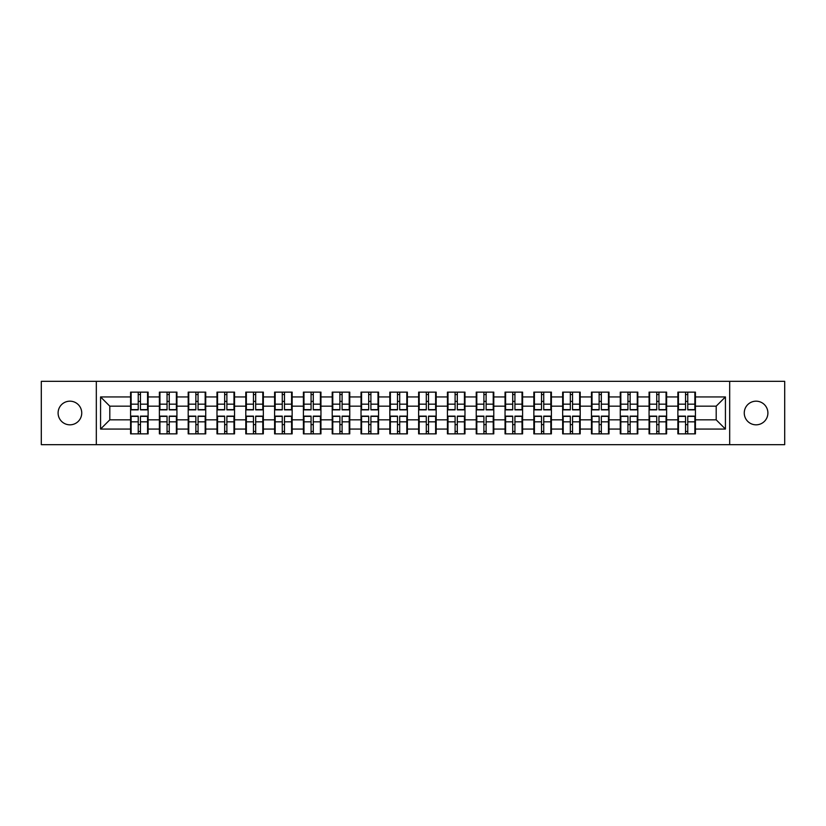 <?xml version="1.0" encoding="UTF-8"?>
<svg xmlns="http://www.w3.org/2000/svg" width="826" height="826" viewBox="0 0 826 826"><rect width="100%" height="100%" fill="white"/><g stroke="black" fill="none" stroke-linecap="round" stroke-linejoin="round"><path stroke-width="1.24" d="M756.079 424.822A11.822 11.822 0 0 1 744.257 413A11.822 11.822 0 0 1 756.079 401.178A11.822 11.822 0 0 1 767.901 413A11.822 11.822 0 0 1 756.079 424.822M69.921 424.822A11.822 11.822 0 0 1 58.099 413A11.822 11.822 0 0 1 69.921 401.178A11.822 11.822 0 0 1 81.743 413A11.822 11.822 0 0 1 69.921 424.822M729.678 444.667L784.7 444.667L784.7 381.333L729.678 381.333L729.678 444.667L96.322 444.667L96.322 381.333L41.3 381.333L41.3 444.667L96.322 444.667M695.42 424.729L694.872 424.729M678.435 424.729L677.878 424.729M677.878 401.271L678.435 401.271M694.872 401.271L695.42 401.271M695.42 398.875L694.872 398.875M678.435 398.875L677.878 398.875M677.878 427.125L678.435 427.125M694.872 427.125L695.42 427.125M666.613 424.729L666.066 424.729M649.628 424.729L649.071 424.729M649.071 401.271L649.628 401.271M666.066 401.271L666.613 401.271M666.613 398.875L666.066 398.875M649.628 398.875L649.071 398.875M649.071 427.125L649.628 427.125M666.066 427.125L666.613 427.125M637.806 424.729L637.259 424.729M620.822 424.729L620.274 424.729M620.274 401.271L620.822 401.271M637.259 401.271L637.806 401.271M637.806 398.875L637.259 398.875M620.822 398.875L620.274 398.875M620.274 427.125L620.822 427.125M637.259 427.125L637.806 427.125M609.01 424.729L608.452 424.729M592.015 424.729L591.468 424.729M591.468 401.271L592.015 401.271M608.452 401.271L609.01 401.271M609.01 398.875L608.452 398.875M592.015 398.875L591.468 398.875M591.468 427.125L592.015 427.125M608.452 427.125L609.01 427.125M580.203 424.729L579.645 424.729M563.208 424.729L562.661 424.729M562.661 401.271L563.208 401.271M579.645 401.271L580.203 401.271M580.203 398.875L579.645 398.875M563.208 398.875L562.661 398.875M562.661 427.125L563.208 427.125M579.645 427.125L580.203 427.125M551.396 424.729L550.839 424.729M534.412 424.729L533.854 424.729M533.854 401.271L534.412 401.271M550.839 401.271L551.396 401.271M551.396 398.875L550.839 398.875M534.412 398.875L533.854 398.875M533.854 427.125L534.412 427.125M550.839 427.125L551.396 427.125M522.59 424.729L522.032 424.729M505.605 424.729L505.047 424.729M505.047 401.271L505.605 401.271M522.032 401.271L522.59 401.271M522.59 398.875L522.032 398.875M505.605 398.875L505.047 398.875M505.047 427.125L505.605 427.125M522.032 427.125L522.59 427.125M493.783 424.729L493.225 424.729M476.798 424.729L476.241 424.729M476.241 401.271L476.798 401.271M493.225 401.271L493.783 401.271M493.783 398.875L493.225 398.875M476.798 398.875L476.241 398.875M476.241 427.125L476.798 427.125M493.225 427.125L493.783 427.125M464.976 424.729L464.429 424.729M447.991 424.729L447.434 424.729M447.434 401.271L447.991 401.271M464.429 401.271L464.976 401.271M464.976 398.875L464.429 398.875M447.991 398.875L447.434 398.875M447.434 427.125L447.991 427.125M464.429 427.125L464.976 427.125M436.169 424.729L435.622 424.729M419.185 424.729L418.627 424.729M418.627 401.271L419.185 401.271M435.622 401.271L436.169 401.271M436.169 398.875L435.622 398.875M419.185 398.875L418.627 398.875M418.627 427.125L419.185 427.125M435.622 427.125L436.169 427.125M407.373 424.729L406.815 424.729M390.378 424.729L389.831 424.729M389.831 401.271L390.378 401.271M406.815 401.271L407.373 401.271M407.373 398.875L406.815 398.875M390.378 398.875L389.831 398.875M389.831 427.125L390.378 427.125M406.815 427.125L407.373 427.125M378.566 424.729L378.009 424.729M361.571 424.729L361.024 424.729M361.024 401.271L361.571 401.271M378.009 401.271L378.566 401.271M378.566 398.875L378.009 398.875M361.571 398.875L361.024 398.875M361.024 427.125L361.571 427.125M378.009 427.125L378.566 427.125M349.759 424.729L349.202 424.729M332.775 424.729L332.217 424.729M332.217 401.271L332.775 401.271M349.202 401.271L349.759 401.271M349.759 398.875L349.202 398.875M332.775 398.875L332.217 398.875M332.217 427.125L332.775 427.125M349.202 427.125L349.759 427.125M320.953 424.729L320.395 424.729M303.968 424.729L303.41 424.729M303.41 401.271L303.968 401.271M320.395 401.271L320.953 401.271M320.953 398.875L320.395 398.875M303.968 398.875L303.41 398.875M303.41 427.125L303.968 427.125M320.395 427.125L320.953 427.125M292.146 424.729L291.588 424.729M275.161 424.729L274.604 424.729M274.604 401.271L275.161 401.271M291.588 401.271L292.146 401.271M292.146 398.875L291.588 398.875M275.161 398.875L274.604 398.875M274.604 427.125L275.161 427.125M291.588 427.125L292.146 427.125M263.339 424.729L262.792 424.729M246.355 424.729L245.797 424.729M245.797 401.271L246.355 401.271M262.792 401.271L263.339 401.271M263.339 398.875L262.792 398.875M246.355 398.875L245.797 398.875M245.797 427.125L246.355 427.125M262.792 427.125L263.339 427.125M234.532 424.729L233.985 424.729M217.548 424.729L216.99 424.729M216.99 401.271L217.548 401.271M233.985 401.271L234.532 401.271M234.532 398.875L233.985 398.875M217.548 398.875L216.99 398.875M216.99 427.125L217.548 427.125M233.985 427.125L234.532 427.125M205.726 424.729L205.178 424.729M188.741 424.729L188.194 424.729M188.194 401.271L188.741 401.271M205.178 401.271L205.726 401.271M205.726 398.875L205.178 398.875M188.741 398.875L188.194 398.875M188.194 427.125L188.741 427.125M205.178 427.125L205.726 427.125M176.929 424.729L176.372 424.729M159.934 424.729L159.387 424.729M159.387 401.271L159.934 401.271M176.372 401.271L176.929 401.271M176.929 398.875L176.372 398.875M159.934 398.875L159.387 398.875M159.387 427.125L159.934 427.125M176.372 427.125L176.929 427.125M729.678 381.333L96.322 381.333M716.194 419.835L716.194 406.165L695.42 406.165L695.42 419.835L716.194 419.835L725.424 429.066L725.424 396.934L695.42 396.934L695.42 392.133L677.878 392.133L677.878 406.165L666.613 406.165L666.613 419.835L677.878 419.835L677.878 406.165M725.424 429.066L695.42 429.066L695.42 433.867L677.878 433.867L677.878 429.066L666.613 429.066L666.613 433.867L649.071 433.867L649.071 429.066L637.806 429.066L637.806 433.867L620.274 433.867L620.274 429.066L609.01 429.066L609.01 433.867L591.468 433.867L591.468 429.066L580.203 429.066L580.203 433.867L562.661 433.867L562.661 429.066L551.396 429.066L551.396 433.867L533.854 433.867L533.854 429.066L522.59 429.066L522.59 433.867L505.047 433.867L505.047 429.066L493.783 429.066L493.783 433.867L476.241 433.867L476.241 429.066L464.976 429.066L464.976 433.867L447.434 433.867L447.434 429.066L436.169 429.066L436.169 433.867L418.627 433.867L418.627 429.066L407.373 429.066L407.373 433.867L389.831 433.867L389.831 429.066L378.566 429.066L378.566 433.867L361.024 433.867L361.024 429.066L349.759 429.066L349.759 433.867L332.217 433.867L332.217 429.066L320.953 429.066L320.953 433.867L303.41 433.867L303.41 429.066L292.146 429.066L292.146 433.867L274.604 433.867L274.604 429.066L263.339 429.066L263.339 433.867L245.797 433.867L245.797 429.066L234.532 429.066L234.532 433.867L216.99 433.867L216.99 429.066L205.726 429.066L205.726 433.867L188.194 433.867L188.194 429.066L176.929 429.066L176.929 433.867L159.387 433.867L159.387 429.066L148.122 429.066L148.122 433.867L130.58 433.867L130.58 429.066L100.576 429.066L100.576 396.934L130.58 396.934L130.58 406.165L109.806 406.165L109.806 419.835L130.58 419.835L130.58 406.165M677.878 396.934L666.613 396.934L666.613 392.133L649.071 392.133L649.071 396.934L637.806 396.934L637.806 392.133L620.274 392.133L620.274 396.934L609.01 396.934L609.01 392.133L591.468 392.133L591.468 396.934L580.203 396.934L580.203 392.133L562.661 392.133L562.661 396.934L551.396 396.934L551.396 392.133L533.854 392.133L533.854 396.934L522.59 396.934L522.59 392.133L505.047 392.133L505.047 396.934L493.783 396.934L493.783 392.133L476.241 392.133L476.241 396.934L464.976 396.934L464.976 392.133L447.434 392.133L447.434 396.934L436.169 396.934L436.169 392.133L418.627 392.133L418.627 396.934L407.373 396.934L407.373 392.133L389.831 392.133L389.831 396.934L378.566 396.934L378.566 392.133L361.024 392.133L361.024 396.934L349.759 396.934L349.759 392.133L332.217 392.133L332.217 396.934L320.953 396.934L320.953 392.133L303.41 392.133L303.41 396.934L292.146 396.934L292.146 392.133L274.604 392.133L274.604 396.934L263.339 396.934L263.339 392.133L245.797 392.133L245.797 396.934L234.532 396.934L234.532 392.133L216.99 392.133L216.99 396.934L205.726 396.934L205.726 392.133L188.194 392.133L188.194 396.934L176.929 396.934L176.929 392.133L159.387 392.133L159.387 396.934L148.122 396.934L148.122 392.133L130.58 392.133L130.58 396.934M677.878 419.835L677.878 429.066M666.613 419.835L666.613 429.066M666.613 396.934L666.613 406.165M637.806 419.835L649.071 419.835L649.071 406.165L637.806 406.165L637.806 429.066M649.071 419.835L649.071 429.066M649.071 396.934L649.071 406.165M637.806 396.934L637.806 406.165M609.01 419.835L620.274 419.835L620.274 406.165L609.01 406.165L609.01 429.066M620.274 419.835L620.274 429.066M620.274 396.934L620.274 406.165M609.01 396.934L609.01 406.165M580.203 419.835L591.468 419.835L591.468 406.165L580.203 406.165L580.203 429.066M591.468 419.835L591.468 429.066M591.468 396.934L591.468 406.165M580.203 396.934L580.203 406.165M551.396 419.835L562.661 419.835L562.661 406.165L551.396 406.165L551.396 429.066M562.661 419.835L562.661 429.066M562.661 396.934L562.661 406.165M551.396 396.934L551.396 406.165M522.59 419.835L533.854 419.835L533.854 406.165L522.59 406.165L522.59 429.066M533.854 419.835L533.854 429.066M533.854 396.934L533.854 406.165M522.59 396.934L522.59 406.165M493.783 419.835L505.047 419.835L505.047 406.165L493.783 406.165L493.783 429.066M505.047 419.835L505.047 429.066M505.047 396.934L505.047 406.165M493.783 396.934L493.783 406.165M464.976 419.835L476.241 419.835L476.241 406.165L464.976 406.165L464.976 429.066M476.241 419.835L476.241 429.066M476.241 396.934L476.241 406.165M464.976 396.934L464.976 406.165M436.169 419.835L447.434 419.835L447.434 406.165L436.169 406.165L436.169 429.066M447.434 419.835L447.434 429.066M447.434 396.934L447.434 406.165M436.169 396.934L436.169 406.165M407.373 419.835L418.627 419.835L418.627 406.165L407.373 406.165L407.373 429.066M418.627 419.835L418.627 429.066M418.627 396.934L418.627 406.165M407.373 396.934L407.373 406.165M378.566 419.835L389.831 419.835L389.831 406.165L378.566 406.165L378.566 429.066M389.831 419.835L389.831 429.066M389.831 396.934L389.831 406.165M378.566 396.934L378.566 406.165M349.759 419.835L361.024 419.835L361.024 406.165L349.759 406.165L349.759 429.066M361.024 419.835L361.024 429.066M361.024 396.934L361.024 406.165M349.759 396.934L349.759 406.165M320.953 419.835L332.217 419.835L332.217 406.165L320.953 406.165L320.953 429.066M332.217 419.835L332.217 429.066M332.217 396.934L332.217 406.165M320.953 396.934L320.953 406.165M292.146 419.835L303.41 419.835L303.41 406.165L292.146 406.165L292.146 429.066M303.41 419.835L303.41 429.066M303.41 396.934L303.41 406.165M292.146 396.934L292.146 406.165M263.339 419.835L274.604 419.835L274.604 406.165L263.339 406.165L263.339 429.066M274.604 419.835L274.604 429.066M274.604 396.934L274.604 406.165M263.339 396.934L263.339 406.165M234.532 419.835L245.797 419.835L245.797 406.165L234.532 406.165L234.532 429.066M245.797 419.835L245.797 429.066M245.797 396.934L245.797 406.165M234.532 396.934L234.532 406.165M205.726 419.835L216.99 419.835L216.99 406.165L205.726 406.165L205.726 429.066M216.99 419.835L216.99 429.066M216.99 396.934L216.99 406.165M205.726 396.934L205.726 406.165M176.929 419.835L188.194 419.835L188.194 406.165L176.929 406.165L176.929 429.066M188.194 419.835L188.194 429.066M188.194 396.934L188.194 406.165M176.929 396.934L176.929 406.165M148.122 419.835L159.387 419.835L159.387 406.165L148.122 406.165L148.122 429.066M159.387 419.835L159.387 429.066M159.387 396.934L159.387 406.165M148.122 396.934L148.122 406.165M148.122 424.729L147.565 424.729M131.127 424.729L130.58 424.729M130.58 401.271L131.127 401.271M147.565 401.271L148.122 401.271M148.122 398.875L147.565 398.875M131.127 398.875L130.58 398.875M130.58 427.125L131.127 427.125M147.565 427.125L148.122 427.125M130.58 419.835L130.58 429.066M109.806 419.835L100.576 429.066M100.576 396.934L109.806 406.165M695.42 419.835L695.42 429.066M695.42 396.934L695.42 406.165M725.424 396.934L716.194 406.165M147.565 392.133L147.565 409.861L140.461 409.861L140.461 392.133M138.241 392.133L138.241 409.861L131.127 409.861L131.127 392.133M138.241 394.539L140.461 394.539M140.461 401.364L138.241 401.364M131.127 433.867L131.127 416.139L138.241 416.139L138.241 433.867M140.461 433.867L140.461 416.139L147.565 416.139L147.565 433.867M140.461 431.461L138.241 431.461M138.241 424.636L140.461 424.636M176.372 392.133L176.372 409.861L169.258 409.861L169.258 392.133M167.048 392.133L167.048 409.861L159.934 409.861L159.934 392.133M167.048 394.539L169.258 394.539M169.258 401.364L167.048 401.364M205.178 392.133L205.178 409.861L198.064 409.861L198.064 392.133M195.855 392.133L195.855 409.861L188.741 409.861L188.741 392.133M195.855 394.539L198.064 394.539M198.064 401.364L195.855 401.364M233.985 392.133L233.985 409.861L226.871 409.861L226.871 392.133M224.662 392.133L224.662 409.861L217.548 409.861L217.548 392.133M224.662 394.539L226.871 394.539M226.871 401.364L224.662 401.364M262.792 392.133L262.792 409.861L255.678 409.861L255.678 392.133M253.458 392.133L253.458 409.861L246.355 409.861L246.355 392.133M253.458 394.539L255.678 394.539M255.678 401.364L253.458 401.364M291.588 392.133L291.588 409.861L284.485 409.861L284.485 392.133M282.265 392.133L282.265 409.861L275.161 409.861L275.161 392.133M282.265 394.539L284.485 394.539M284.485 401.364L282.265 401.364M159.934 433.867L159.934 416.139L167.048 416.139L167.048 433.867M169.258 433.867L169.258 416.139L176.372 416.139L176.372 433.867M169.258 431.461L167.048 431.461M167.048 424.636L169.258 424.636M188.741 433.867L188.741 416.139L195.855 416.139L195.855 433.867M198.064 433.867L198.064 416.139L205.178 416.139L205.178 433.867M198.064 431.461L195.855 431.461M195.855 424.636L198.064 424.636M217.548 433.867L217.548 416.139L224.662 416.139L224.662 433.867M226.871 433.867L226.871 416.139L233.985 416.139L233.985 433.867M226.871 431.461L224.662 431.461M224.662 424.636L226.871 424.636M246.355 433.867L246.355 416.139L253.458 416.139L253.458 433.867M255.678 433.867L255.678 416.139L262.792 416.139L262.792 433.867M255.678 431.461L253.458 431.461M253.458 424.636L255.678 424.636M275.161 433.867L275.161 416.139L282.265 416.139L282.265 433.867M284.485 433.867L284.485 416.139L291.588 416.139L291.588 433.867M284.485 431.461L282.265 431.461M282.265 424.636L284.485 424.636M320.395 392.133L320.395 409.861L313.291 409.861L313.291 392.133M311.072 392.133L311.072 409.861L303.968 409.861L303.968 392.133M311.072 394.539L313.291 394.539M313.291 401.364L311.072 401.364M303.968 433.867L303.968 416.139L311.072 416.139L311.072 433.867M313.291 433.867L313.291 416.139L320.395 416.139L320.395 433.867M313.291 431.461L311.072 431.461M311.072 424.636L313.291 424.636M349.202 392.133L349.202 409.861L342.098 409.861L342.098 392.133M339.878 392.133L339.878 409.861L332.775 409.861L332.775 392.133M339.878 394.539L342.098 394.539M342.098 401.364L339.878 401.364M332.775 433.867L332.775 416.139L339.878 416.139L339.878 433.867M342.098 433.867L342.098 416.139L349.202 416.139L349.202 433.867M342.098 431.461L339.878 431.461M339.878 424.636L342.098 424.636M378.009 392.133L378.009 409.861L370.905 409.861L370.905 392.133M368.685 392.133L368.685 409.861L361.571 409.861L361.571 392.133M368.685 394.539L370.905 394.539M370.905 401.364L368.685 401.364M361.571 433.867L361.571 416.139L368.685 416.139L368.685 433.867M370.905 433.867L370.905 416.139L378.009 416.139L378.009 433.867M370.905 431.461L368.685 431.461M368.685 424.636L370.905 424.636M406.815 392.133L406.815 409.861L399.701 409.861L399.701 392.133M397.492 392.133L397.492 409.861L390.378 409.861L390.378 392.133M397.492 394.539L399.701 394.539M399.701 401.364L397.492 401.364M390.378 433.867L390.378 416.139L397.492 416.139L397.492 433.867M399.701 433.867L399.701 416.139L406.815 416.139L406.815 433.867M399.701 431.461L397.492 431.461M397.492 424.636L399.701 424.636M435.622 392.133L435.622 409.861L428.508 409.861L428.508 392.133M426.299 392.133L426.299 409.861L419.185 409.861L419.185 392.133M426.299 394.539L428.508 394.539M428.508 401.364L426.299 401.364M419.185 433.867L419.185 416.139L426.299 416.139L426.299 433.867M428.508 433.867L428.508 416.139L435.622 416.139L435.622 433.867M428.508 431.461L426.299 431.461M426.299 424.636L428.508 424.636M464.429 392.133L464.429 409.861L457.315 409.861L457.315 392.133M455.095 392.133L455.095 409.861L447.991 409.861L447.991 392.133M455.095 394.539L457.315 394.539M457.315 401.364L455.095 401.364M447.991 433.867L447.991 416.139L455.095 416.139L455.095 433.867M457.315 433.867L457.315 416.139L464.429 416.139L464.429 433.867M457.315 431.461L455.095 431.461M455.095 424.636L457.315 424.636M493.225 392.133L493.225 409.861L486.122 409.861L486.122 392.133M483.902 392.133L483.902 409.861L476.798 409.861L476.798 392.133M483.902 394.539L486.122 394.539M486.122 401.364L483.902 401.364M476.798 433.867L476.798 416.139L483.902 416.139L483.902 433.867M486.122 433.867L486.122 416.139L493.225 416.139L493.225 433.867M486.122 431.461L483.902 431.461M483.902 424.636L486.122 424.636M522.032 392.133L522.032 409.861L514.928 409.861L514.928 392.133M512.709 392.133L512.709 409.861L505.605 409.861L505.605 392.133M512.709 394.539L514.928 394.539M514.928 401.364L512.709 401.364M505.605 433.867L505.605 416.139L512.709 416.139L512.709 433.867M514.928 433.867L514.928 416.139L522.032 416.139L522.032 433.867M514.928 431.461L512.709 431.461M512.709 424.636L514.928 424.636M550.839 392.133L550.839 409.861L543.735 409.861L543.735 392.133M541.515 392.133L541.515 409.861L534.412 409.861L534.412 392.133M541.515 394.539L543.735 394.539M543.735 401.364L541.515 401.364M534.412 433.867L534.412 416.139L541.515 416.139L541.515 433.867M543.735 433.867L543.735 416.139L550.839 416.139L550.839 433.867M543.735 431.461L541.515 431.461M541.515 424.636L543.735 424.636M579.645 392.133L579.645 409.861L572.542 409.861L572.542 392.133M570.322 392.133L570.322 409.861L563.208 409.861L563.208 392.133M570.322 394.539L572.542 394.539M572.542 401.364L570.322 401.364M563.208 433.867L563.208 416.139L570.322 416.139L570.322 433.867M572.542 433.867L572.542 416.139L579.645 416.139L579.645 433.867M572.542 431.461L570.322 431.461M570.322 424.636L572.542 424.636M608.452 392.133L608.452 409.861L601.338 409.861L601.338 392.133M599.129 392.133L599.129 409.861L592.015 409.861L592.015 392.133M599.129 394.539L601.338 394.539M601.338 401.364L599.129 401.364M592.015 433.867L592.015 416.139L599.129 416.139L599.129 433.867M601.338 433.867L601.338 416.139L608.452 416.139L608.452 433.867M601.338 431.461L599.129 431.461M599.129 424.636L601.338 424.636M637.259 392.133L637.259 409.861L630.145 409.861L630.145 392.133M627.936 392.133L627.936 409.861L620.822 409.861L620.822 392.133M627.936 394.539L630.145 394.539M630.145 401.364L627.936 401.364M620.822 433.867L620.822 416.139L627.936 416.139L627.936 433.867M630.145 433.867L630.145 416.139L637.259 416.139L637.259 433.867M630.145 431.461L627.936 431.461M627.936 424.636L630.145 424.636M666.066 392.133L666.066 409.861L658.952 409.861L658.952 392.133M656.742 392.133L656.742 409.861L649.628 409.861L649.628 392.133M656.742 394.539L658.952 394.539M658.952 401.364L656.742 401.364M649.628 433.867L649.628 416.139L656.742 416.139L656.742 433.867M658.952 433.867L658.952 416.139L666.066 416.139L666.066 433.867M658.952 431.461L656.742 431.461M656.742 424.636L658.952 424.636M694.872 392.133L694.872 409.861L687.759 409.861L687.759 392.133M685.539 392.133L685.539 409.861L678.435 409.861L678.435 392.133M685.539 394.539L687.759 394.539M687.759 401.364L685.539 401.364M678.435 433.867L678.435 416.139L685.539 416.139L685.539 433.867M687.759 433.867L687.759 416.139L694.872 416.139L694.872 433.867M687.759 431.461L685.539 431.461M685.539 424.636L687.759 424.636M138.241 404.162L131.127 404.162M138.241 409.624L131.127 409.624M147.565 404.162L140.461 404.162M147.565 409.624L140.461 409.624M140.461 421.838L147.565 421.838M140.461 416.376L147.565 416.376M131.127 421.838L138.241 421.838M131.127 416.376L138.241 416.376M167.048 404.162L159.934 404.162M167.048 409.624L159.934 409.624M176.372 404.162L169.258 404.162M176.372 409.624L169.258 409.624M195.855 404.162L188.741 404.162M195.855 409.624L188.741 409.624M205.178 404.162L198.064 404.162M205.178 409.624L198.064 409.624M224.662 404.162L217.548 404.162M224.662 409.624L217.548 409.624M233.985 404.162L226.871 404.162M233.985 409.624L226.871 409.624M253.458 404.162L246.355 404.162M253.458 409.624L246.355 409.624M262.792 404.162L255.678 404.162M262.792 409.624L255.678 409.624M282.265 404.162L275.161 404.162M282.265 409.624L275.161 409.624M291.588 404.162L284.485 404.162M291.588 409.624L284.485 409.624M169.258 421.838L176.372 421.838M169.258 416.376L176.372 416.376M159.934 421.838L167.048 421.838M159.934 416.376L167.048 416.376M198.064 421.838L205.178 421.838M198.064 416.376L205.178 416.376M188.741 421.838L195.855 421.838M188.741 416.376L195.855 416.376M226.871 421.838L233.985 421.838M226.871 416.376L233.985 416.376M217.548 421.838L224.662 421.838M217.548 416.376L224.662 416.376M255.678 421.838L262.792 421.838M255.678 416.376L262.792 416.376M246.355 421.838L253.458 421.838M246.355 416.376L253.458 416.376M284.485 421.838L291.588 421.838M284.485 416.376L291.588 416.376M275.161 421.838L282.265 421.838M275.161 416.376L282.265 416.376M311.072 404.162L303.968 404.162M311.072 409.624L303.968 409.624M320.395 404.162L313.291 404.162M320.395 409.624L313.291 409.624M313.291 421.838L320.395 421.838M313.291 416.376L320.395 416.376M303.968 421.838L311.072 421.838M303.968 416.376L311.072 416.376M339.878 404.162L332.775 404.162M339.878 409.624L332.775 409.624M349.202 404.162L342.098 404.162M349.202 409.624L342.098 409.624M342.098 421.838L349.202 421.838M342.098 416.376L349.202 416.376M332.775 421.838L339.878 421.838M332.775 416.376L339.878 416.376M368.685 404.162L361.571 404.162M368.685 409.624L361.571 409.624M378.009 404.162L370.905 404.162M378.009 409.624L370.905 409.624M370.905 421.838L378.009 421.838M370.905 416.376L378.009 416.376M361.571 421.838L368.685 421.838M361.571 416.376L368.685 416.376M397.492 404.162L390.378 404.162M397.492 409.624L390.378 409.624M406.815 404.162L399.701 404.162M406.815 409.624L399.701 409.624M399.701 421.838L406.815 421.838M399.701 416.376L406.815 416.376M390.378 421.838L397.492 421.838M390.378 416.376L397.492 416.376M426.299 404.162L419.185 404.162M426.299 409.624L419.185 409.624M435.622 404.162L428.508 404.162M435.622 409.624L428.508 409.624M428.508 421.838L435.622 421.838M428.508 416.376L435.622 416.376M419.185 421.838L426.299 421.838M419.185 416.376L426.299 416.376M455.095 404.162L447.991 404.162M455.095 409.624L447.991 409.624M464.429 404.162L457.315 404.162M464.429 409.624L457.315 409.624M457.315 421.838L464.429 421.838M457.315 416.376L464.429 416.376M447.991 421.838L455.095 421.838M447.991 416.376L455.095 416.376M483.902 404.162L476.798 404.162M483.902 409.624L476.798 409.624M493.225 404.162L486.122 404.162M493.225 409.624L486.122 409.624M486.122 421.838L493.225 421.838M486.122 416.376L493.225 416.376M476.798 421.838L483.902 421.838M476.798 416.376L483.902 416.376M512.709 404.162L505.605 404.162M512.709 409.624L505.605 409.624M522.032 404.162L514.928 404.162M522.032 409.624L514.928 409.624M514.928 421.838L522.032 421.838M514.928 416.376L522.032 416.376M505.605 421.838L512.709 421.838M505.605 416.376L512.709 416.376M541.515 404.162L534.412 404.162M541.515 409.624L534.412 409.624M550.839 404.162L543.735 404.162M550.839 409.624L543.735 409.624M543.735 421.838L550.839 421.838M543.735 416.376L550.839 416.376M534.412 421.838L541.515 421.838M534.412 416.376L541.515 416.376M570.322 404.162L563.208 404.162M570.322 409.624L563.208 409.624M579.645 404.162L572.542 404.162M579.645 409.624L572.542 409.624M572.542 421.838L579.645 421.838M572.542 416.376L579.645 416.376M563.208 421.838L570.322 421.838M563.208 416.376L570.322 416.376M599.129 404.162L592.015 404.162M599.129 409.624L592.015 409.624M608.452 404.162L601.338 404.162M608.452 409.624L601.338 409.624M601.338 421.838L608.452 421.838M601.338 416.376L608.452 416.376M592.015 421.838L599.129 421.838M592.015 416.376L599.129 416.376M627.936 404.162L620.822 404.162M627.936 409.624L620.822 409.624M637.259 404.162L630.145 404.162M637.259 409.624L630.145 409.624M630.145 421.838L637.259 421.838M630.145 416.376L637.259 416.376M620.822 421.838L627.936 421.838M620.822 416.376L627.936 416.376M656.742 404.162L649.628 404.162M656.742 409.624L649.628 409.624M666.066 404.162L658.952 404.162M666.066 409.624L658.952 409.624M658.952 421.838L666.066 421.838M658.952 416.376L666.066 416.376M649.628 421.838L656.742 421.838M649.628 416.376L656.742 416.376M685.539 404.162L678.435 404.162M685.539 409.624L678.435 409.624M694.872 404.162L687.759 404.162M694.872 409.624L687.759 409.624M687.759 421.838L694.872 421.838M687.759 416.376L694.872 416.376M678.435 421.838L685.539 421.838M678.435 416.376L685.539 416.376"/></g></svg>
